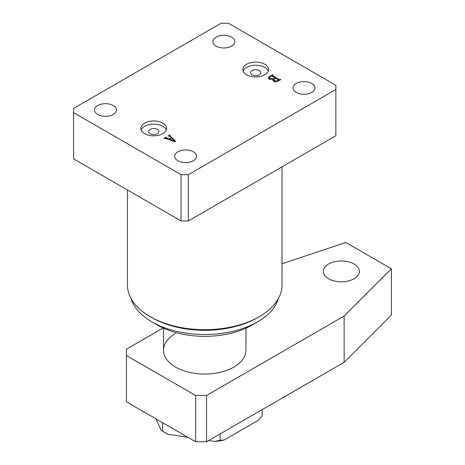 <?xml version="1.0" encoding="UTF-8"?>
<svg xmlns="http://www.w3.org/2000/svg" width="465" height="465" viewBox="0 0 465 465"><rect width="100%" height="100%" fill="white"/><g stroke="black" fill="none" stroke-linecap="round" stroke-linejoin="round"><path stroke-width="0.7" d="M162.837 123.144A12.881 7.434 0 0 0 148.8 121.528A12.881 7.434 0 0 0 140.854 128.398A12.881 7.434 0 0 0 144.627 133.658A12.881 7.434 0 0 0 158.658 135.269A12.881 7.434 0 0 0 166.609 128.398A12.881 7.434 0 0 0 162.837 123.144M166.313 129.979A12.881 7.434 0 0 0 162.837 126.294A12.881 7.434 0 0 0 150.102 124.422A12.881 7.434 0 0 0 141.145 129.979M157.373 129.45A5.15 2.976 0 0 0 151.759 128.805A5.15 2.976 0 0 0 148.579 131.554A5.15 2.976 0 0 0 150.09 133.658A5.15 2.976 0 0 0 155.699 134.304A5.15 2.976 0 0 0 158.879 131.554A5.15 2.976 0 0 0 157.373 129.45M264.829 64.257A12.881 7.434 0 0 0 250.792 62.647A12.881 7.434 0 0 0 242.84 69.517A12.881 7.434 0 0 0 246.613 74.772A12.881 7.434 0 0 0 260.65 76.388A12.881 7.434 0 0 0 268.601 69.517A12.881 7.434 0 0 0 264.829 64.257M268.305 71.093A12.881 7.434 0 0 0 264.829 67.413A12.881 7.434 0 0 0 252.088 65.536A12.881 7.434 0 0 0 243.137 71.093M259.365 70.57A5.15 2.976 0 0 0 253.751 69.924A5.15 2.976 0 0 0 250.571 72.668A5.15 2.976 0 0 0 252.077 74.772A5.15 2.976 0 0 0 257.691 75.417A5.15 2.976 0 0 0 260.871 72.668A5.15 2.976 0 0 0 259.365 70.57M257.54 321.879L252.077 325.029A66.966 38.665 180 0 1 157.373 325.035L151.91 321.879A74.696 43.123 0 0 0 257.54 321.879A74.696 43.123 0 0 0 278.378 298.571M127.457 189.993L127.457 285.074A77.271 44.611 0 0 0 150.085 316.619L151.91 317.671A74.696 43.123 0 0 0 257.54 317.671L259.365 316.619A77.271 44.611 0 0 0 281.993 285.074L281.993 166.859M151.91 317.671L150.085 316.619A77.271 44.611 0 0 0 150.09 316.619A77.271 44.611 0 0 0 259.365 316.619M231.587 37.183A10.945 6.318 0 0 0 219.66 35.811A10.945 6.318 0 0 0 212.9 41.652A10.945 6.318 0 0 0 216.109 46.122A10.945 6.318 0 0 0 228.036 47.488A10.945 6.318 0 0 0 234.796 41.652A10.945 6.318 0 0 0 231.587 37.183M113.21 105.532A10.945 6.318 0 0 0 101.277 104.16A10.945 6.318 0 0 0 94.523 109.996A10.945 6.318 0 0 0 97.726 114.466A10.945 6.318 0 0 0 109.659 115.837A10.945 6.318 0 0 0 116.413 109.996A10.945 6.318 0 0 0 113.21 105.532M193.341 151.793A10.945 6.318 0 0 0 181.414 150.428A10.945 6.318 0 0 0 174.654 156.263A10.945 6.318 0 0 0 177.863 160.733A10.945 6.318 0 0 0 189.79 162.105A10.945 6.318 0 0 0 196.55 156.263A10.945 6.318 0 0 0 193.341 151.793M311.724 83.45A10.945 6.318 0 0 0 299.797 82.078A10.945 6.318 0 0 0 293.037 87.92A10.945 6.318 0 0 0 296.246 92.384A10.945 6.318 0 0 0 308.173 93.756A10.945 6.318 0 0 0 314.933 87.92A10.945 6.318 0 0 0 311.724 83.45M166.214 137.442L166.458 137.977L169.155 138.936L171.306 137.692L169.899 136.35L168.08 135.966L169.806 134.972L170.149 135.17L170.004 135.867L175.555 141.203L175.02 141.79L165.459 138.396L164.285 138.558L163.942 138.361L166.063 137.134L166.412 137.332L166.458 138.75M170.004 135.257L170.004 136.448M73.592 112.629L181.048 174.666L188.337 174.666L335.858 89.495L335.858 85.287L228.402 23.25L221.119 23.25L73.592 108.421L73.592 158.896L181.048 220.933L181.048 174.666M269.241 79.131L268.357 77.981L269.613 76.463L272.635 74.72L272.984 74.917L272.56 75.603L279.389 79.544L280.918 79.503L278.058 81.154C276.721 82.014 275.315 82.096 273.844 81.392L272.996 80.404L273.478 79.416L269.241 79.131M272.606 75.138L272.56 76.533M188.337 174.666L188.337 220.933L335.858 135.763L335.858 89.495M188.337 220.933L181.048 220.933M157.373 325.035A66.966 38.665 180 0 1 157.373 325.029L151.91 321.879A74.696 43.123 0 0 1 131.078 298.571M169.155 139.709L169.155 138.936M171.306 138.093L171.306 137.692M169.806 135.454L169.806 134.972M166.063 137.547L166.063 137.134M169.533 139.111L174.596 140.831L171.568 137.936L169.533 139.111L169.533 139.843M174.485 141.598L174.485 140.872M174.596 141.639L174.596 140.831M269.613 76.94L269.613 76.463M272.635 75.115L272.635 74.72M279.389 80.387L279.389 79.544M280.256 79.887L280.256 79.486M280.575 79.701L280.575 79.3M273.478 81.148L273.478 79.416M270.944 76.097L269.328 77.55L270.27 78.661L274.193 78.736L275.286 78.108L271.752 76.068L270.944 76.097M275.286 78.504L275.286 78.108M274.193 79.166L274.193 78.736M270.27 79.562L270.27 78.661M274.42 79.004L273.873 79.841L274.745 80.852L278.547 80.474L278.582 80.009L275.629 78.306L274.42 79.004M274.745 81.776L274.745 80.852M278.547 80.869L278.582 80.009M277.989 81.189L277.989 80.794M245.939 328.168L245.939 350.267A41.211 23.791 180 0 1 245.915 351.005A41.211 23.791 180 0 1 215.097 373.296A41.211 23.791 180 0 1 163.535 351.005A41.211 23.791 180 0 1 163.517 350.267L163.517 328.168M175.584 333.446A41.211 23.791 0 0 0 163.535 351.005A41.211 23.791 0 0 0 189.546 372.389A41.211 23.791 0 0 0 233.866 367.094A41.211 23.791 0 0 0 245.915 351.005M328.569 264.044A18.03 10.41 180 0 1 348.221 261.789A18.03 10.41 180 0 1 359.352 271.409A18.03 10.41 180 0 1 354.068 278.768A18.03 10.41 180 0 1 334.422 281.023A18.03 10.41 180 0 1 323.291 271.409A18.03 10.41 180 0 1 328.569 264.044M281.993 263.783L345.873 242.492L391.408 268.776L344.135 316.049L206.547 395.483L206.547 441.75L195.62 441.75L195.62 395.483L126.41 355.527L126.41 349.215L163.151 328.005M344.135 316.049L344.135 362.316L391.408 315.043L391.408 268.776M344.135 362.316L206.547 441.75M126.41 355.527L126.41 401.795L195.62 441.75M195.62 395.483L206.547 395.483M162.605 422.691L162.663 431.334L168.034 434.269A56.904 32.852 0 0 1 164.488 432.386L161.227 430.334L155.874 418.802M168.034 434.269L188.011 437.356M208.628 440.547L214.749 441.494A56.904 32.852 0 0 0 224.054 440.059L220.119 440.221L214.749 441.494M220.119 433.915L220.119 440.221M224.054 440.059L258.249 420.314L262.179 415.937L262.179 409.63M169.783 135.548L169.783 136.251M165.982 137.686L165.982 138.582M272.368 75.382L272.368 76.423M269.328 77.55L269.328 79.178M273.873 79.841L273.873 81.41M278.756 80.218L278.756 80.753M164.488 432.386L162.663 431.334"/></g></svg>
